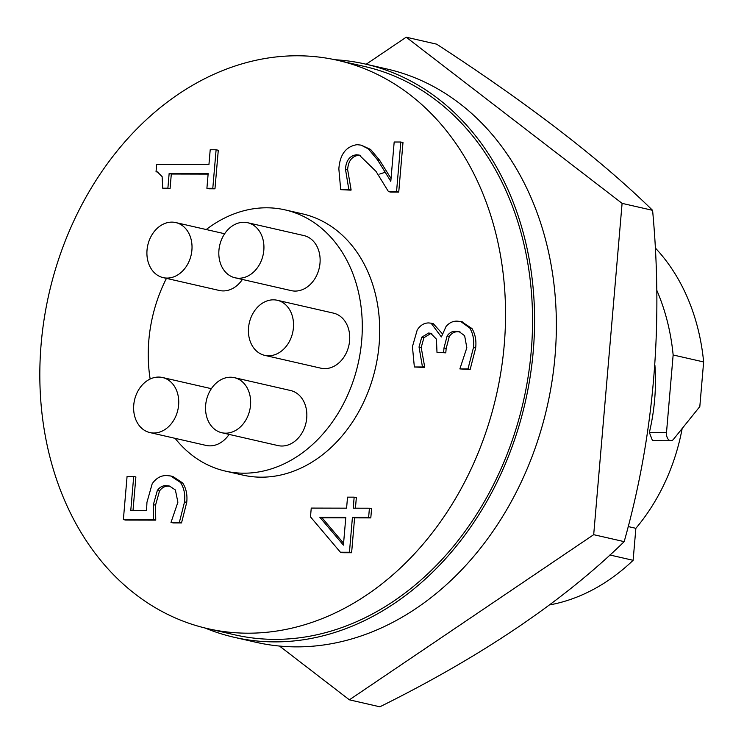 <?xml version="1.0" encoding="UTF-8"?>
<svg xmlns="http://www.w3.org/2000/svg" width="744" height="744" viewBox="0 0 744 744"><rect width="100%" height="100%" fill="white"/><g stroke="black" fill="none" stroke-linecap="round" stroke-linejoin="round"><path stroke-width="1.12" d="M385.383 172.171L379.682 174.087M366.178 64.244L406.196 37.2L622.096 203.363L652.59 210.329C663.341 325.733 653.874 436.17 624.179 541.641C563.199 601.199 481.768 656.245 379.877 706.8L349.382 699.825L279.512 646.052M622.096 203.363L593.693 534.676L624.179 541.641M406.196 37.2L436.682 44.175C528.733 104.058 600.706 159.448 652.59 210.329M593.693 534.676L349.382 699.825M628.159 526.547L635.869 528.314A179.239 141.053 -77.1 0 0 682.164 428.507M654.906 365.202A179.239 141.053 102.9 0 1 654.655 399.575A179.239 141.053 102.9 0 1 649.363 432.469L652.507 440.699L670.837 440.736A7.245 4.399 90.1 0 0 673.506 439.276L699.816 406.577L703.638 361.947A202.777 159.569 102.9 0 0 655.231 247.892M229.096 434.403A28.244 22.227 102.9 0 1 209.985 445.861A28.244 22.227 102.9 0 1 206.088 445.423L149.888 432.571A28.244 22.227 -77.1 0 0 153.785 433.017A28.244 22.227 -77.1 0 0 178.318 407.554A28.244 22.227 -77.1 0 0 162.48 377.506A28.244 22.227 -77.1 0 0 158.584 377.069A28.244 22.227 -77.1 0 0 134.05 402.532A28.244 22.227 -77.1 0 0 149.888 432.571M234.388 377.664L290.579 390.516A28.244 22.227 102.9 0 1 306.426 420.555A28.244 22.227 102.9 0 1 281.892 446.019A28.244 22.227 102.9 0 1 277.986 445.582L221.796 432.729A28.244 22.227 -77.1 0 0 225.692 433.175A28.244 22.227 -77.1 0 0 250.226 407.712A28.244 22.227 -77.1 0 0 234.388 377.664A28.244 22.227 -77.1 0 0 230.491 377.217A28.244 22.227 -77.1 0 0 205.958 402.69A28.244 22.227 -77.1 0 0 221.796 432.729M277.27 300.269L333.461 313.122A28.244 22.227 102.9 0 1 349.308 343.17A28.244 22.227 102.9 0 1 324.775 368.633A28.244 22.227 102.9 0 1 320.878 368.187L264.678 355.344A28.244 22.227 -77.1 0 0 268.575 355.781A28.244 22.227 -77.1 0 0 293.108 330.317A28.244 22.227 -77.1 0 0 277.27 300.269A28.244 22.227 -77.1 0 0 273.373 299.832A28.244 22.227 -77.1 0 0 248.84 325.295A28.244 22.227 -77.1 0 0 264.678 355.344M247.668 222.726L303.868 235.569A28.244 22.227 102.9 0 1 319.706 265.617A28.244 22.227 102.9 0 1 295.173 291.081A28.244 22.227 102.9 0 1 291.276 290.634L235.076 277.791A28.244 22.227 -77.1 0 0 238.973 278.228A28.244 22.227 -77.1 0 0 263.516 252.765A28.244 22.227 -77.1 0 0 247.668 222.726A28.244 22.227 -77.1 0 0 243.772 222.279A28.244 22.227 -77.1 0 0 219.238 247.743A28.244 22.227 -77.1 0 0 235.076 277.791M242.386 279.456A28.244 22.227 102.9 0 1 223.265 290.923A28.244 22.227 102.9 0 1 219.368 290.486L163.168 277.633A28.244 22.227 -77.1 0 0 167.065 278.079A28.244 22.227 -77.1 0 0 191.608 252.607A28.244 22.227 -77.1 0 0 175.761 222.568A28.244 22.227 -77.1 0 0 171.864 222.121A28.244 22.227 -77.1 0 0 147.331 247.585A28.244 22.227 -77.1 0 0 163.168 277.633M206.237 229.533A133.976 105.434 102.9 0 1 285.129 209.892A133.976 105.434 102.9 0 1 361.686 340.733A133.976 105.434 102.9 0 1 225.395 471.101A133.976 105.434 102.9 0 1 175.1 438.337M150.148 379.012A133.976 105.434 102.9 0 1 148.837 340.268A133.976 105.434 102.9 0 1 166.442 278.377M285.129 209.892L302.548 213.872A133.976 105.434 102.9 0 1 379.105 344.714A133.976 105.434 102.9 0 1 242.823 475.091L225.395 471.101M504.227 344.983A291.49 229.385 102.9 0 1 207.715 628.643A291.49 229.385 102.9 0 1 41.143 343.979A291.49 229.385 102.9 0 1 337.655 60.329A291.49 229.385 102.9 0 1 504.227 344.983M337.655 60.329L364.672 66.504A291.49 229.385 102.9 0 1 531.235 351.159A291.49 229.385 102.9 0 1 234.723 634.818L207.715 628.643M334.986 59.734A294.029 231.375 102.9 0 1 365.23 64.031A294.029 231.375 102.9 0 1 530.146 376.799A294.029 231.375 102.9 0 1 274.731 641.886A294.029 231.375 102.9 0 1 234.155 637.283A294.029 231.375 102.9 0 1 205.056 628.01M365.23 64.031L387.01 69.006A294.029 231.375 102.9 0 1 551.927 381.784A294.029 231.375 102.9 0 1 296.512 646.871A294.029 231.375 102.9 0 1 255.936 642.267L234.155 637.283M345.755 517.843L322.031 517.787L343.579 543.241M319.855 517.294L343.421 545.12L345.802 517.35L319.855 517.294L322.031 517.787M441.378 336.948L446.056 326.486C449.32 322.719 453.068 320.943 457.3 321.157L460.75 321.529L469.799 328.048C473.082 333.638 474.309 340.11 473.491 347.485L467.985 368.931L459.866 368.922L466.832 347.755L464.628 335.683L458.974 331.573L455.951 331.257C452.482 331.034 449.553 332.587 447.135 335.916L443.991 347.959L443.61 352.349L436.988 352.34L436.44 339.152L430.664 333.266L428.581 333.033L421.727 337.227L419.03 347.002L422.471 366.997L414.352 366.978L412.436 346.62L417.207 330.011C420.267 325.277 424.117 322.915 428.758 322.933L431.102 323.194L441.378 336.948M394.181 142.011L400.802 142.02L396.552 191.599L388.452 191.58L376.008 171.38L359.25 155.078L356.432 154.78C349.745 155.728 346.081 160.509 345.458 169.13L348.852 189.655L340.687 189.646L338.855 168.879C339.878 154.52 345.941 146.447 357.046 144.68L361.128 145.136L368.382 148.921L377.478 159.793L390.805 181.331L394.181 142.011M210.208 149.739L216.104 149.758L212.793 188.316L206.906 188.297L208.162 173.612L169.139 173.529L167.884 188.213L162.731 188.204L162.118 176.626L157.403 171.929L156.035 171.734L156.677 164.312L208.952 164.433L210.208 149.739M347.532 497.15L354.153 497.159L353.214 508.18L369.415 508.217L368.624 517.396L352.423 517.359L349.438 552.253L340.417 552.234L310.49 516.885L311.243 508.087L346.583 508.171L347.532 497.15M152.185 483.777C156.212 478.011 161.15 475.286 167.019 475.583L170.72 475.993L180.513 482.475C184.019 487.962 185.368 494.435 184.54 501.893L179.341 522.446L170.999 522.428L177.89 502.228L175.379 489.971L169.483 486.046L166.21 485.683C162.713 485.516 159.746 487.125 157.319 490.501L153.376 504.655L153.562 519.638L123.374 519.572L127.075 476.42L133.706 476.43L130.786 510.403L146.559 510.44L146.949 502.321L152.185 483.777M431.102 323.194L433.287 323.687L442.327 333.703M414.352 366.978L424.647 367.499L422.471 366.997M422.518 366.513L424.694 367.006L424.647 367.499M419.03 347.002L421.206 347.504L424.694 367.006M421.727 337.227L423.903 337.72L421.206 347.504M428.581 333.033L430.757 333.535L423.903 337.72M431.743 333.591L430.757 333.535M436.988 352.34L445.786 352.851L443.61 352.349M443.991 347.959L446.168 348.462L445.786 352.851M447.135 335.916L449.32 336.418L446.168 348.462M455.951 331.257L458.127 331.759C454.668 331.526 451.729 333.079 449.32 336.418M460.015 331.871L458.127 331.759M459.866 368.922L470.171 369.433L467.985 368.931M473.491 347.485L475.667 347.978L470.171 369.433M469.799 328.048L471.984 328.541C475.267 334.13 476.495 340.613 475.667 347.978M461.829 321.827L471.984 328.541M368.382 148.921L370.568 149.423L379.654 160.286L391.046 178.541M361.128 145.136L370.568 149.423M340.687 189.646L351.029 190.157L348.852 189.655M348.899 189.153L351.075 189.655L351.029 190.157M345.458 169.13L347.634 169.632L351.075 189.655M356.432 154.78L358.617 155.282C351.921 156.221 348.257 161.011 347.634 169.632M360.422 155.394L358.617 155.282M388.452 191.58L390.637 192.082L398.738 192.101L396.552 191.599M400.802 142.02L402.988 142.523L398.738 192.101M156.035 171.734L158.416 172.255M162.731 188.204L164.908 188.706L170.06 188.716L167.884 188.213M169.139 173.529L171.315 174.022L170.06 188.716M208.125 174.105L171.315 174.022M206.906 188.297L209.083 188.799L214.97 188.809L212.793 188.316M216.104 149.758L218.28 150.251L214.97 188.809M340.417 552.234L342.593 552.727L351.614 552.746L349.438 552.253M352.423 517.359L354.6 517.861L351.614 552.746M368.624 517.396L370.8 517.898L354.6 517.861M369.415 508.217L371.591 508.719L370.8 517.898M354.153 497.159L356.339 497.662L355.437 508.189M133.706 476.43L135.882 476.932L133.009 510.412M123.374 519.572L125.559 520.065L155.747 520.13L153.562 519.638M153.376 504.655L155.552 505.157L155.747 520.13M157.319 490.501L159.495 491.003L155.552 505.157M166.21 485.683L168.386 486.185C164.889 486.018 161.932 487.618 159.495 491.003M170.516 486.334L168.386 486.185M170.999 522.428L173.175 522.93L181.517 522.948L179.341 522.446M184.54 501.893L186.725 502.395L181.517 522.948M180.513 482.475L182.689 482.977C186.205 488.464 187.544 494.937 186.725 502.395M170.72 475.993L172.896 476.495L182.689 482.977M609.885 554.996L633.125 560.306A202.777 159.569 102.9 0 1 549.556 604.928M656.766 290.225A202.777 159.569 102.9 0 1 673.143 354.981L703.638 361.947M649.363 432.469L666.503 432.506L673.143 354.981M666.503 432.506A7.245 4.399 90.1 0 0 670.837 440.736M633.125 560.306L635.869 528.314M377.478 159.793L379.654 160.286M462.926 322.031L460.75 321.529M224.651 233.746L175.761 222.568M211.37 388.684L162.48 377.506"/></g></svg>
